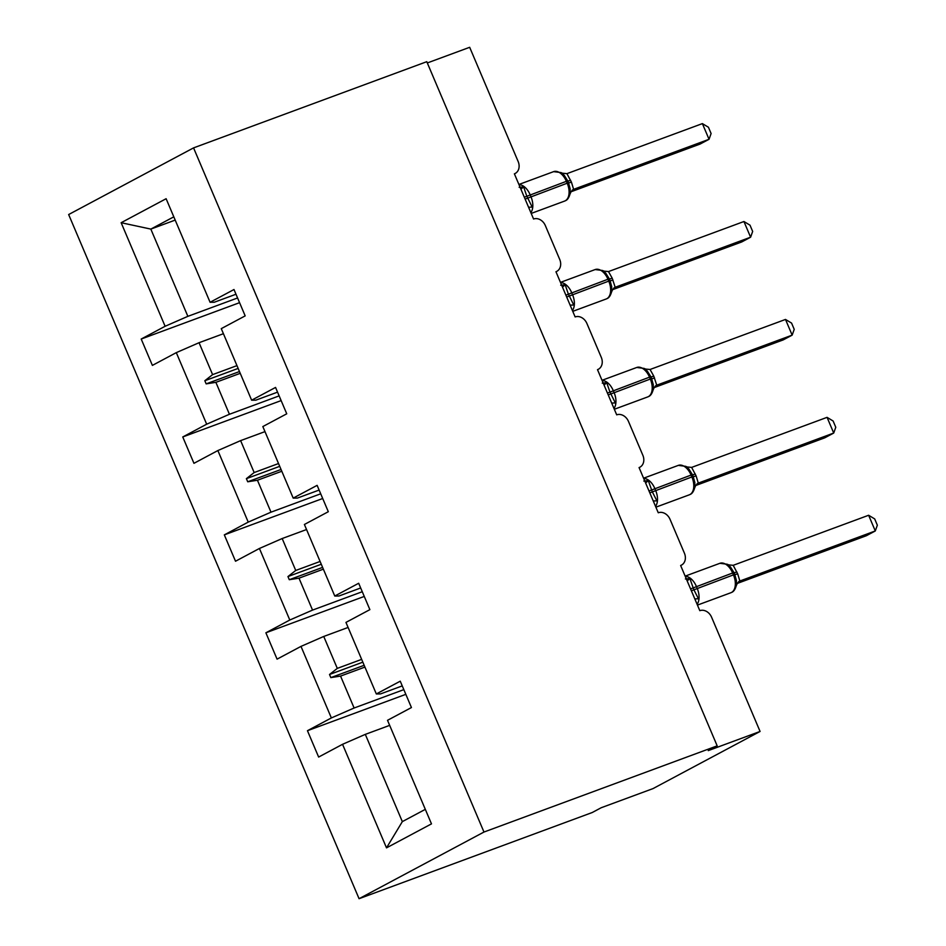 <?xml version="1.0" encoding="UTF-8"?>
<svg xmlns="http://www.w3.org/2000/svg" width="946" height="946" viewBox="0 0 946 946"><rect width="100%" height="100%" fill="white"/><g stroke="black" fill="none" stroke-linecap="round" stroke-linejoin="round"><path stroke-width="1.42" d="M359.066 898.7L592.267 812.508L601.183 807.742L653.012 788.597L760.076 731.459L708.258 750.616L717.174 745.85L426.776 61.691L193.563 147.883L68.656 214.541L359.066 898.7L483.974 832.042L193.563 147.883M427.308 62.956L469.677 47.3L518.16 161.541A10.252 8.266 -118.1 0 1 515.215 173.449A10.252 8.266 -118.1 0 1 514.388 173.828L533.568 219.011A10.252 8.266 61.9 0 1 545.334 225.562L559.725 259.452A10.252 8.266 -118.1 0 1 556.78 271.372A10.252 8.266 -118.1 0 1 555.952 271.739L575.133 316.934A10.252 8.266 61.9 0 1 586.898 323.473L601.289 357.363A10.252 8.266 -118.1 0 1 598.345 369.283A10.252 8.266 -118.1 0 1 597.505 369.661L616.697 414.845A10.252 8.266 61.9 0 1 628.463 421.396L642.854 455.286A10.252 8.266 -118.1 0 1 639.898 467.206A10.252 8.266 -118.1 0 1 639.07 467.572L658.262 512.767A10.252 8.266 61.9 0 1 670.028 519.307L684.419 553.197A10.252 8.266 -118.1 0 1 681.463 565.117A10.252 8.266 -118.1 0 1 680.635 565.495L699.815 610.678A10.252 8.266 61.9 0 1 711.593 617.23L760.076 731.459M403.836 689.634L354.111 708.01L340.56 676.083L364.931 667.084M405.822 694.34L307.45 730.702L331.36 717.943L354.111 708.01M307.45 730.702L318.636 757.06L342.547 744.301L386.512 847.864L431.482 823.871L387.517 720.308L411.439 707.549L400.241 681.191L376.331 693.95L345.952 622.397L369.874 609.638L358.676 583.268L334.766 596.027L304.399 524.474L328.309 511.715L317.123 485.357L293.201 498.116L262.834 426.563L286.744 413.804L275.558 387.434L251.636 400.193L221.269 328.64L245.18 315.881L233.993 289.523L210.083 302.282L166.118 198.719L121.147 222.712L165.112 326.275L187.864 316.342L150.828 229.098L121.147 222.712M402.239 685.897L380.529 693.915L376.331 693.95M362.271 591.723L312.547 610.099L298.995 578.172L323.366 569.161M364.269 596.429L265.885 632.791L289.795 620.02L312.547 610.099M360.674 587.974L338.964 596.004L334.766 596.027M320.706 493.8L270.994 512.176L257.442 480.249L281.802 471.25M322.704 498.507L224.32 534.868L248.23 522.109L270.994 512.176M319.109 490.063L297.399 498.081L293.201 498.116M279.141 395.889L229.429 414.265L215.877 382.338L240.237 373.327M281.139 400.596L182.755 436.957L206.677 424.198L229.429 414.265M277.556 392.141L255.834 400.17L251.636 400.193M237.576 297.966L187.864 316.342M165.112 326.275L141.202 339.035L152.389 365.393L176.299 352.633L199.05 342.712L212.602 374.628L204.821 380.73L206.157 383.875L215.877 382.338M239.575 302.673L141.202 339.035M235.992 294.23L214.269 302.247L210.083 302.282M342.547 744.301L365.31 734.368L389.669 725.369M331.36 717.943L300.994 646.39L277.072 659.149L265.885 632.791M300.994 646.39L323.745 636.457L348.104 627.446M289.795 620.02L259.429 548.467L235.519 561.226L224.32 534.868M259.429 548.467L282.18 538.534L306.539 529.535M248.23 522.109L217.864 450.556L193.954 463.315L182.755 436.957M217.864 450.556L240.615 440.623L264.975 431.624M206.677 424.198L176.299 352.633M361.656 659.374L337.296 668.384L323.745 636.457M337.296 668.384L329.515 674.486L330.84 677.62L340.56 676.083M320.091 561.463L295.731 570.462L282.18 538.534M295.731 570.462L287.951 576.563L289.275 579.709L298.995 578.172M278.526 463.54L254.167 472.551L240.615 440.623M254.167 472.551L246.386 478.652L247.722 481.786L257.442 480.249M236.961 365.629L212.602 374.628M223.422 333.702L199.05 342.712M175.187 220.099L150.828 229.098L173.804 216.835M386.512 847.864L402.334 821.625L365.31 734.368M483.974 832.042L717.174 745.85M402.334 821.625L425.322 809.35M239.48 371.553L206.157 383.875M238.156 368.42L204.821 380.73M281.045 469.476L247.722 481.786M279.72 466.331L246.386 478.652M322.61 567.387L289.275 579.709M321.273 564.254L287.951 576.563M364.175 665.298L330.84 677.62M362.838 662.165L329.515 674.486M519.153 187.308L523.623 186.859L526.78 196.129L532.208 207.103L528.566 207.233M567.718 180.993L568.558 182.826L567.198 183.205A14.687 8.644 -110.3 0 1 565.247 200.789A14.687 8.644 -110.3 0 1 564.608 201.084L565.519 200.67C567.434 199.925 568.924 197.749 569.977 194.131L570.166 188.833L568.522 182.874M702.381 123.607L708.436 127.249L711.096 133.528L709.039 139.299L702.381 123.607L566.938 173.65L571.443 182.164L573.607 189.354L709.039 139.299L700.111 144.052L570.876 191.825M573.832 189.259L572.105 190.312M525.125 199.109L567.198 183.205L566.394 181.325L567.754 180.934L564.171 175.235L560.954 172.562L553.623 171.64L518.905 184.47M520.927 189.247L523.623 186.859M569.504 193.315L573.607 189.354M560.907 173.071L566.938 173.65M560.706 285.231L565.176 284.77L568.345 294.04L573.773 305.014L570.131 305.156M609.283 278.916L610.123 280.737L608.751 281.116A14.687 8.644 -110.3 0 1 606.812 298.711A14.687 8.644 -110.3 0 1 606.173 298.995L607.084 298.581C608.999 297.848 610.489 295.66 611.542 292.042L611.719 286.744L610.087 280.796M743.934 221.518L750.001 225.172L752.661 231.439L750.604 237.21L743.934 221.518L608.503 271.573L612.204 278.195L615.172 287.277L750.604 237.21L741.676 241.975L612.44 289.736M615.397 287.182L613.658 288.223M566.678 297.032L608.751 281.116L607.959 279.236L609.319 278.857L605.736 273.158L602.519 270.485L595.188 269.551L560.47 282.381M562.492 287.158L565.176 284.77M611.069 291.238L615.172 287.277M602.472 270.994L608.503 271.573M602.271 383.142L606.741 382.692L609.91 391.963L615.338 402.937L611.695 403.067M650.848 376.827L651.676 378.66L650.316 379.039A14.687 8.644 -110.3 0 1 648.377 396.622A14.687 8.644 -110.3 0 1 647.738 396.918L648.649 396.504C650.564 395.759 652.054 393.583 653.107 389.965L653.284 384.655L651.64 378.707M785.499 319.441L791.566 323.083L794.226 329.35L792.157 335.132L785.499 319.441L650.068 369.484L653.769 376.118L656.737 385.188L792.157 335.132L783.241 339.886L654.005 387.647M656.962 385.093L655.223 386.145M608.243 394.943L650.316 379.039L649.524 377.158L650.883 376.768L647.301 371.069L644.072 368.396L636.753 367.474L602.034 380.304M604.056 385.081L606.741 382.692M652.622 389.149L656.737 385.188M644.037 368.905L650.068 369.484M643.836 481.065L648.306 480.603L652.267 491.754L656.902 500.848L653.26 500.99M692.413 474.75L693.241 476.571L691.881 476.95A14.687 8.644 -110.3 0 1 689.941 494.545A14.687 8.644 -110.3 0 1 689.303 494.829L690.213 494.415C692.129 493.682 693.607 491.494 694.66 487.876L694.849 482.578L693.205 476.63M827.064 417.352L833.119 421.005L835.779 427.273L833.722 433.043L827.064 417.352L691.632 467.407L696.126 475.909L698.29 483.11L833.722 433.043L824.806 437.809L695.57 485.57M698.526 483.016L696.788 484.056M649.807 492.866L691.881 476.95L691.088 475.069L692.448 474.691L688.865 468.991L685.637 466.319L678.317 465.385L643.587 478.215M645.621 482.992L648.306 480.603M694.187 487.072L698.29 483.11M685.602 466.816L691.632 467.407M685.401 578.976L689.87 578.514L693.832 589.677L698.467 598.771L694.825 598.901M733.978 572.661L734.806 574.482L733.446 574.872A14.687 8.644 -110.3 0 1 731.506 592.456A14.687 8.644 -110.3 0 1 730.868 592.74L731.778 592.338C733.694 591.593 735.172 589.417 736.225 585.799L736.414 580.489L734.77 574.541M868.629 515.263L874.683 518.916L877.344 525.184L875.287 530.954L868.629 515.263L733.197 565.318L737.691 573.832L739.855 581.021L875.287 530.954L866.37 535.72L737.135 583.481M740.091 580.927L738.353 581.979M691.372 590.777L733.446 574.872L732.642 572.992L734.001 572.602L730.418 566.902L727.202 564.23L719.882 563.308L685.152 576.138M687.186 580.915L689.87 578.514M735.752 584.983L739.855 581.021M727.155 564.738L733.197 565.318M519.011 184.718A14.687 8.644 69.7 0 1 530.115 194.734L530.919 196.614A14.687 8.644 69.7 0 1 530.836 212.59M524.321 197.229L566.394 181.325A14.687 8.644 -110.3 0 0 553.623 171.64M573.796 189.295A7.521 7.107 56.1 0 0 572.531 189.957A7.521 7.107 56.1 0 0 572.519 189.969L572.531 189.957M568.44 183.004L571.443 182.164M567.848 181.147L570.639 180.284M560.576 282.641A14.687 8.644 69.7 0 1 571.68 292.645L572.484 294.525A14.687 8.644 69.7 0 1 572.401 310.501M565.885 295.152L607.959 279.236A14.687 8.644 -110.3 0 0 595.188 269.551M615.361 287.206A7.521 7.107 56.1 0 0 614.096 287.88A7.521 7.107 56.1 0 0 614.084 287.88L614.096 287.88M610.004 280.927L612.996 280.075M609.413 279.07L612.204 278.195M602.141 380.552A14.687 8.644 69.7 0 1 613.245 390.568L614.049 392.448A14.687 8.644 69.7 0 1 613.966 408.424M607.45 393.063L649.524 377.158A14.687 8.644 -110.3 0 0 636.753 367.474M656.926 385.128A7.521 7.107 56.1 0 0 655.661 385.791A7.521 7.107 56.1 0 0 655.649 385.802L655.661 385.791M651.569 378.838L654.561 377.998M650.966 376.981L653.769 376.118M643.706 478.475A14.687 8.644 69.7 0 1 654.809 488.479L655.602 490.359A14.687 8.644 69.7 0 1 655.531 506.335M649.015 490.974L691.088 475.069A14.687 8.644 -110.3 0 0 678.317 465.385M698.491 483.039A7.521 7.107 56.1 0 0 697.226 483.713A7.521 7.107 56.1 0 0 697.214 483.713L697.226 483.713M693.134 476.749L696.126 475.909M692.531 474.904L695.322 474.029M685.259 576.386A14.687 8.644 69.7 0 1 696.374 586.39L697.167 588.282A14.687 8.644 69.7 0 1 697.096 604.258M690.568 588.897L732.642 572.992A14.687 8.644 -110.3 0 0 719.882 563.308M740.044 580.95A7.521 7.107 56.1 0 0 738.779 581.624A7.521 7.107 56.1 0 0 738.779 581.636L738.779 581.624M734.699 574.671L737.691 573.832M734.096 572.815L736.887 571.952M515.215 173.449L514.411 173.887M556.78 271.372L555.976 271.798M598.345 369.283L597.541 369.709M639.898 467.206L639.094 467.631M681.463 565.117L680.659 565.542M564.608 201.084L531.203 213.429M569.977 194.131L571.266 191.258M562.645 173.295L560.954 172.562M606.173 298.995L572.756 311.352M611.542 292.042L612.819 289.169M604.21 271.218L602.519 270.485M647.738 396.918L614.321 409.263M653.107 389.965L654.384 387.091M645.775 369.129L644.072 368.396M689.303 494.829L655.885 507.174M694.66 487.876L695.949 485.002M687.328 467.052L685.637 466.319M730.868 592.74L697.45 605.097M736.225 585.799L737.513 582.925M728.893 564.963L727.202 564.23"/></g></svg>
